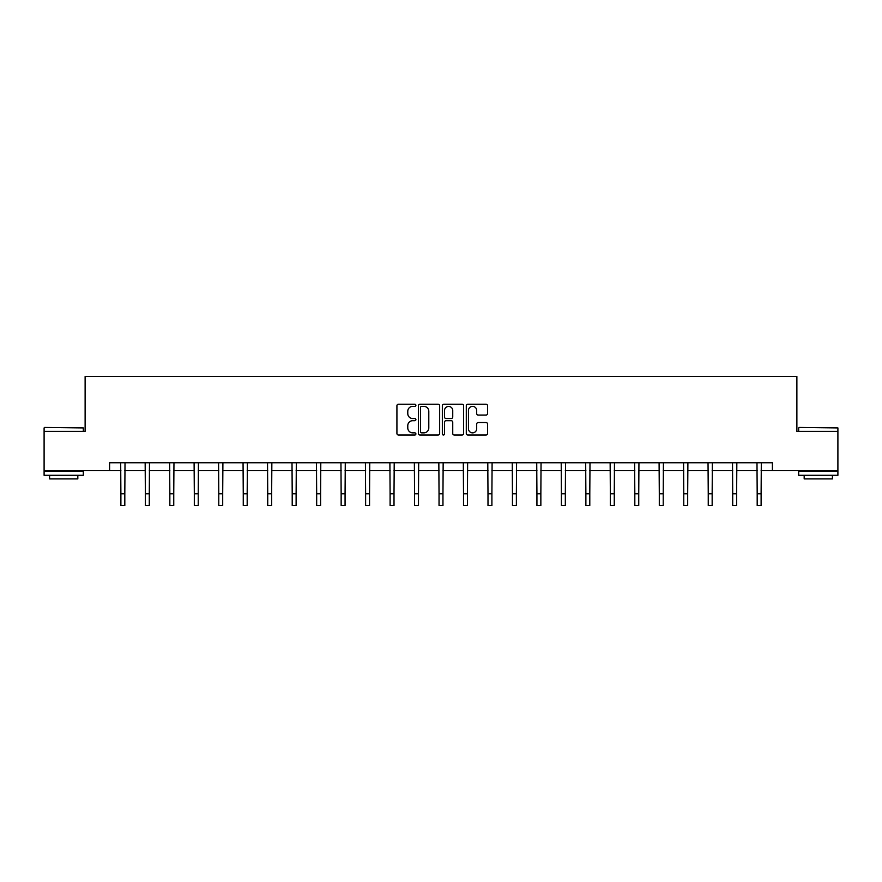<?xml version="1.0" encoding="UTF-8"?>
<svg xmlns="http://www.w3.org/2000/svg" width="882" height="882" viewBox="0 0 882 882"><rect width="100%" height="100%" fill="white"/><g stroke="black" fill="none" stroke-linecap="round" stroke-linejoin="round"><path stroke-width="1.32" d="M415.896 405.29A1.08 1.08 0 0 0 414.827 404.21L398.466 404.21A1.543 1.543 0 0 0 396.922 405.753L396.922 433.47A1.543 1.543 0 0 0 398.466 435.013L414.827 435.013A1.08 1.08 0 0 0 415.896 433.933A1.08 1.08 0 0 0 414.827 432.853L412.71 432.853A4.928 4.928 0 0 1 407.782 427.924L407.782 425.62A4.928 4.928 0 0 1 412.71 420.692L414.827 420.692A1.08 1.08 0 0 0 415.896 419.612A1.08 1.08 0 0 0 414.827 418.531L412.71 418.531A4.928 4.928 0 0 1 407.782 413.603L407.782 411.299A4.928 4.928 0 0 1 412.71 406.37L414.827 406.37A1.08 1.08 0 0 0 415.896 405.29M486.004 415.069A1.543 1.543 0 0 0 487.548 413.526L487.548 405.753A1.543 1.543 0 0 0 486.004 404.21L467.835 404.21A1.543 1.543 0 0 0 466.291 405.753L466.291 433.47A1.543 1.543 0 0 0 467.835 435.013L486.004 435.013A1.543 1.543 0 0 0 487.548 433.47L487.548 424.077A1.543 1.543 0 0 0 486.004 422.533L478.231 422.533A1.543 1.543 0 0 0 476.688 424.077L476.688 428.729A4.123 4.123 0 0 1 472.565 432.853A4.123 4.123 0 0 1 468.452 428.729L468.452 410.483A4.123 4.123 0 0 1 472.565 406.37A4.123 4.123 0 0 1 476.688 410.483L476.688 413.526A1.543 1.543 0 0 0 478.231 415.069L486.004 415.069M109.6 470.591L44.1 470.591L44.1 431.375L85.124 431.375L85.124 376.471L796.876 376.471L796.876 431.375L837.9 431.375L837.9 470.591L772.4 470.591L772.4 462.752L109.6 462.752L109.6 470.591L120.889 470.591M439.655 405.753A1.543 1.543 0 0 0 438.111 404.21L419.942 404.21A1.543 1.543 0 0 0 418.399 405.753L418.399 433.47A1.543 1.543 0 0 0 419.942 435.013L438.111 435.013A1.543 1.543 0 0 0 439.655 433.47L439.655 405.753M443.889 404.21L462.058 404.21A1.543 1.543 0 0 1 463.601 405.753L463.601 433.47A1.543 1.543 0 0 1 462.058 435.013L454.285 435.013A1.543 1.543 0 0 1 452.742 433.47L452.742 422.224A1.543 1.543 0 0 0 451.198 420.692L446.038 420.692A1.543 1.543 0 0 0 444.506 422.224L444.506 433.933A1.08 1.08 0 0 1 443.425 435.013A1.08 1.08 0 0 1 442.345 433.933L442.345 405.753A1.543 1.543 0 0 1 443.889 404.21M124.814 470.591L145.365 470.591M149.29 470.591L169.84 470.591M173.754 470.591L194.316 470.591M198.23 470.591L218.78 470.591M222.705 470.591L243.256 470.591M247.18 470.591L267.731 470.591M271.656 470.591L292.207 470.591M296.12 470.591L316.671 470.591M320.596 470.591L341.147 470.591M345.071 470.591L365.622 470.591M369.547 470.591L390.098 470.591M394.011 470.591L414.562 470.591M418.487 470.591L439.038 470.591M442.962 470.591L463.513 470.591M467.438 470.591L487.989 470.591M491.902 470.591L512.453 470.591M516.378 470.591L536.929 470.591M540.853 470.591L561.404 470.591M565.329 470.591L585.88 470.591M589.793 470.591L610.344 470.591M614.269 470.591L634.819 470.591M638.744 470.591L659.295 470.591M663.22 470.591L683.771 470.591M687.684 470.591L708.246 470.591M712.16 470.591L732.71 470.591M736.635 470.591L757.186 470.591M761.111 470.591L772.4 470.591M421.64 406.37A1.08 1.08 0 0 0 420.56 407.44L420.56 431.772A1.08 1.08 0 0 0 421.64 432.853L423.867 432.853A4.928 4.928 0 0 0 428.795 427.924L428.795 411.299A4.928 4.928 0 0 0 423.867 406.37L421.64 406.37M452.742 410.56A4.123 4.123 0 0 0 448.618 406.448A4.123 4.123 0 0 0 444.506 410.56L444.506 416.988A1.543 1.543 0 0 0 446.038 418.531L451.198 418.531A1.543 1.543 0 0 0 452.742 416.988L452.742 410.56M120.691 462.752L120.889 493.766L124.814 493.766L125.012 462.752M120.889 493.766L120.889 505.529L124.814 505.529L124.814 493.766M44.574 427.45L83.316 427.924L44.574 427.45M63.713 475.299L44.1 475.299L44.1 471.374L83.316 471.374L83.316 475.299L63.713 475.299M77.825 475.299L77.825 478.904L49.59 478.904L49.59 475.299M799.147 427.45L837.9 427.924L799.147 427.45M818.287 475.299L798.684 475.299L798.684 471.374L837.9 471.374L837.9 475.299L818.287 475.299M832.41 475.299L832.41 478.904L804.175 478.904L804.175 475.299M145.166 462.752L145.365 493.766L149.29 493.766L149.488 462.752M145.365 493.766L145.365 505.529L149.29 505.529L149.29 493.766M169.642 462.752L169.84 493.766L173.754 493.766L173.963 462.752M169.84 493.766L169.84 505.529L173.754 505.529L173.754 493.766M194.106 462.752L194.316 493.766L198.23 493.766L198.428 462.752M194.316 493.766L194.316 505.529L198.23 505.529L198.23 493.766M218.582 462.752L218.78 493.766L222.705 493.766L222.903 462.752M218.78 493.766L218.78 505.529L222.705 505.529L222.705 493.766M243.057 462.752L243.256 493.766L247.18 493.766L247.379 462.752M243.256 493.766L243.256 505.529L247.18 505.529L247.18 493.766M267.533 462.752L267.731 493.766L271.656 493.766L271.854 462.752M267.731 493.766L267.731 505.529L271.656 505.529L271.656 493.766M292.008 462.752L292.207 493.766L296.12 493.766L296.319 462.752M292.207 493.766L292.207 505.529L296.12 505.529L296.12 493.766M316.473 462.752L316.671 493.766L320.596 493.766L320.794 462.752M316.671 493.766L316.671 505.529L320.596 505.529L320.596 493.766M340.948 462.752L341.147 493.766L345.071 493.766L345.27 462.752M341.147 493.766L341.147 505.529L345.071 505.529L345.071 493.766M365.424 462.752L365.622 493.766L369.547 493.766L369.745 462.752M365.622 493.766L365.622 505.529L369.547 505.529L369.547 493.766M389.899 462.752L390.098 493.766L394.011 493.766L394.21 462.752M390.098 493.766L390.098 505.529L394.011 505.529L394.011 493.766M414.364 462.752L414.562 493.766L418.487 493.766L418.685 462.752M414.562 493.766L414.562 505.529L418.487 505.529L418.487 493.766M438.839 462.752L439.038 493.766L442.962 493.766L443.161 462.752M439.038 493.766L439.038 505.529L442.962 505.529L442.962 493.766M463.315 462.752L463.513 493.766L467.438 493.766L467.636 462.752M463.513 493.766L463.513 505.529L467.438 505.529L467.438 493.766M487.79 462.752L487.989 493.766L491.902 493.766L492.101 462.752M487.989 493.766L487.989 505.529L491.902 505.529L491.902 493.766M512.255 462.752L512.453 493.766L516.378 493.766L516.576 462.752M512.453 493.766L512.453 505.529L516.378 505.529L516.378 493.766M536.73 462.752L536.929 493.766L540.853 493.766L541.052 462.752M536.929 493.766L536.929 505.529L540.853 505.529L540.853 493.766M561.206 462.752L561.404 493.766L565.329 493.766L565.527 462.752M561.404 493.766L561.404 505.529L565.329 505.529L565.329 493.766M585.681 462.752L585.88 493.766L589.793 493.766L589.992 462.752M585.88 493.766L585.88 505.529L589.793 505.529L589.793 493.766M610.146 462.752L610.344 493.766L614.269 493.766L614.467 462.752M610.344 493.766L610.344 505.529L614.269 505.529L614.269 493.766M634.621 462.752L634.819 493.766L638.744 493.766L638.943 462.752M634.819 493.766L634.819 505.529L638.744 505.529L638.744 493.766M659.097 462.752L659.295 493.766L663.22 493.766L663.418 462.752M659.295 493.766L659.295 505.529L663.22 505.529L663.22 493.766M683.572 462.752L683.771 493.766L687.684 493.766L687.894 462.752M683.771 493.766L683.771 505.529L687.684 505.529L687.684 493.766M708.037 462.752L708.246 493.766L712.16 493.766L712.358 462.752M708.246 493.766L708.246 505.529L712.16 505.529L712.16 493.766M732.512 462.752L732.71 493.766L736.635 493.766L736.834 462.752M732.71 493.766L732.71 505.529L736.635 505.529L736.635 493.766M756.988 462.752L757.186 493.766L761.111 493.766L761.309 462.752M757.186 493.766L757.186 505.529L761.111 505.529L761.111 493.766M44.1 431.375L44.1 427.924M53.041 471.374L53.041 470.591M74.375 471.374L74.375 470.591M83.316 431.375L83.316 427.924M798.684 431.375L798.684 427.924M807.625 471.374L807.625 470.591M828.959 471.374L828.959 470.591M837.9 431.375L837.9 427.924"/></g></svg>
